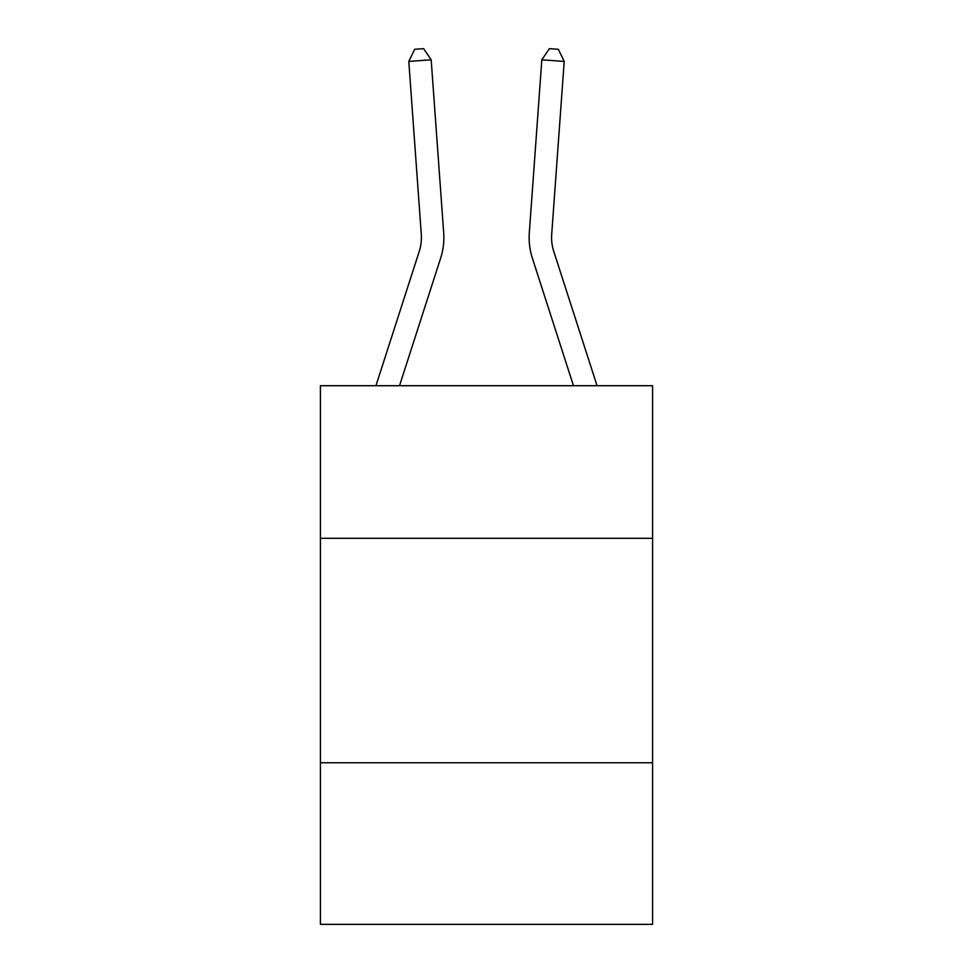<?xml version="1.0" encoding="UTF-8"?>
<svg xmlns="http://www.w3.org/2000/svg" width="973" height="973" viewBox="0 0 973 973"><rect width="100%" height="100%" fill="white"/><g stroke="black" fill="none" stroke-linecap="round" stroke-linejoin="round"><path stroke-width="1.46" d="M652.579 538.324L652.579 385.709L320.421 385.709L320.421 538.324L652.579 538.324L652.579 924.35L320.421 924.35L320.421 538.324M652.579 762.759L320.421 762.759M443.688 232.729L431.173 59.803L443.688 232.729A67.332 67.332 145.6 0 1 440.611 258.246L399.526 385.709M375.943 385.709L419.254 251.362A44.892 44.892 -25.3 0 0 421.297 234.347L408.794 61.421L414.668 49.295L423.62 48.65L431.173 59.803L408.794 61.421M419.254 251.362A44.892 44.892 -34.4 0 0 421.297 234.347M597.057 385.709L553.746 251.362A44.892 44.892 34.4 0 1 551.703 234.347L564.206 61.421L541.827 59.803L529.312 232.729A67.332 67.332 -145.6 0 0 532.389 258.246L573.474 385.709M541.827 59.803L549.38 48.65L558.332 49.295L564.206 61.421"/></g></svg>
